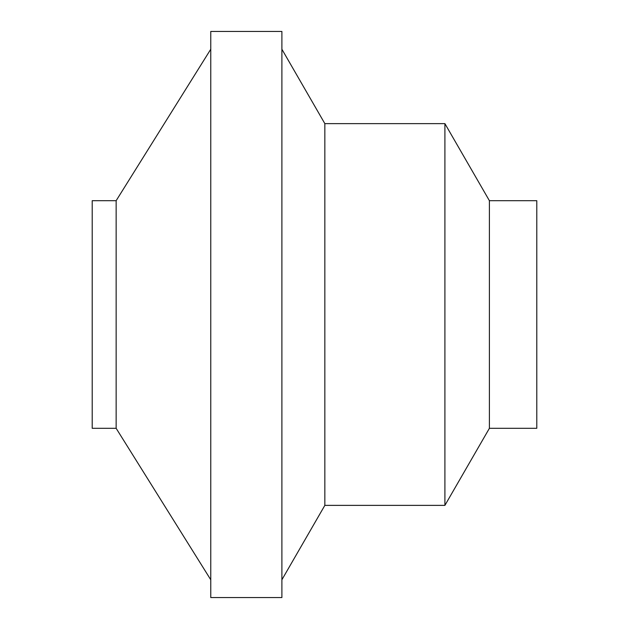 <?xml version="1.0" encoding="UTF-8"?>
<svg xmlns="http://www.w3.org/2000/svg" width="629" height="629" viewBox="0 0 629 629"><rect width="100%" height="100%" fill="white"/><g stroke="black" fill="none" stroke-linecap="round" stroke-linejoin="round"><path stroke-width="0.94" d="M489.401 200.69L489.401 428.31L536.789 428.31L536.789 200.69L489.401 200.69L444.907 123.63L324.847 123.63L281.894 49.235M489.401 428.31L444.907 505.37L444.907 123.63M444.907 505.37L324.847 505.37L324.847 123.63M281.894 314.5L281.894 31.45L210.762 31.45L210.762 597.55L281.894 597.55L281.894 314.5M116.145 314.5L116.145 200.69L92.211 200.69L92.211 428.31L116.145 428.31L116.145 314.5M324.847 505.37L281.894 579.765M210.762 49.235L116.145 200.69M210.762 579.765L116.145 428.31"/></g></svg>
